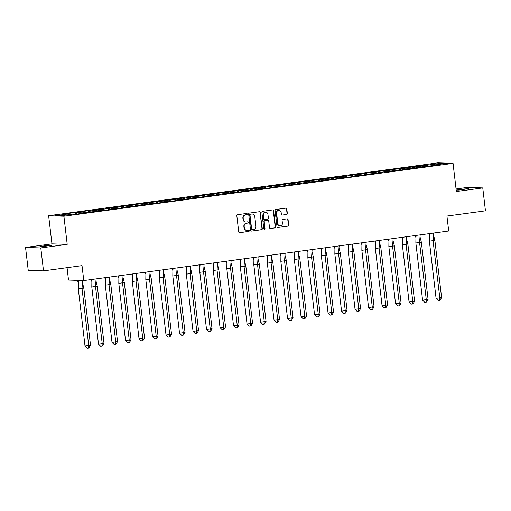 <?xml version="1.0" encoding="UTF-8"?>
<svg xmlns="http://www.w3.org/2000/svg" width="511" height="511" viewBox="0 0 511 511"><rect width="100%" height="100%" fill="white"/><g stroke="black" fill="none" stroke-linecap="round" stroke-linejoin="round"><path stroke-width="0.77" d="M247.254 214.013A0.632 0.6 91.9 0 0 246.589 213.464L237.558 214.69A0.907 0.856 91.9 0 0 236.817 215.706L238.72 231.898A0.907 0.856 91.9 0 0 239.672 232.684L248.704 231.457A0.632 0.6 91.9 0 0 248.646 230.193A0.632 0.6 91.9 0 0 248.55 230.193L247.388 230.352A2.9 2.74 91.9 0 1 244.328 227.842L244.169 226.494A2.9 2.74 91.9 0 1 246.551 223.25L247.72 223.09A0.632 0.6 91.9 0 0 247.663 221.825A0.632 0.6 91.9 0 0 247.573 221.831L246.404 221.985A2.9 2.74 91.9 0 1 243.345 219.481L243.185 218.127A2.9 2.74 91.9 0 1 245.567 214.882L246.736 214.722A0.632 0.6 91.9 0 0 247.254 214.013M245.97 222.01L245.663 221.998A2.9 2.74 91.9 0 1 243.038 219.468L242.878 218.12A2.9 2.74 91.9 0 1 245.261 214.869L246.43 214.709A0.632 0.6 91.9 0 0 246.519 213.47M239.384 232.671L248.397 231.445A0.632 0.6 91.9 0 0 248.487 230.206M246.954 230.378L246.647 230.365A2.9 2.74 91.9 0 1 244.022 227.836L243.862 226.488A2.9 2.74 91.9 0 1 246.245 223.237L247.413 223.077A0.632 0.6 91.9 0 0 247.503 221.838M460.577 189.306L456.662 190.06L459.153 190.022L468.408 188.68L460.577 189.306M43.818 245.919L39.903 246.672L42.394 246.634L51.649 245.293L43.818 245.919M43.505 270.862L28.239 270.357L25.55 247.439L40.81 247.944L43.505 270.862L82.022 265.631L83.778 280.565L448.69 230.998L446.933 216.057L485.45 210.826L482.761 187.914L467.495 187.409L456.061 188.961M286.607 214.473A0.907 0.856 91.9 0 0 287.348 213.457L286.812 208.91A0.907 0.856 91.9 0 0 285.86 208.13L275.831 209.491A0.907 0.856 91.9 0 0 275.09 210.506L276.994 226.699A0.907 0.856 91.9 0 0 277.946 227.484L287.974 226.118A0.907 0.856 91.9 0 0 288.715 225.108L288.07 219.615A0.907 0.856 91.9 0 0 287.118 218.836L282.826 219.417A0.907 0.856 91.9 0 0 282.085 220.433L282.404 223.154A2.427 2.293 91.9 0 1 280.047 225.888A2.427 2.293 91.9 0 1 277.856 223.767L276.604 213.106A2.427 2.293 91.9 0 1 278.955 210.379A2.427 2.293 91.9 0 1 281.152 212.493L281.357 214.269A0.907 0.856 91.9 0 0 282.315 215.054L286.301 214.46A0.907 0.856 91.9 0 0 287.041 213.445L286.511 208.903A0.907 0.856 91.9 0 0 285.841 208.13M40.81 247.944L67.209 244.36L63.907 216.223L453.053 163.36L456.361 191.497L482.761 187.914M260.393 212.499A0.907 0.856 91.9 0 0 259.435 211.714L249.413 213.081A0.907 0.856 91.9 0 0 248.665 214.096L250.569 230.289A0.907 0.856 91.9 0 0 251.527 231.074L261.549 229.707A0.907 0.856 91.9 0 0 262.296 228.692L260.086 212.493A0.907 0.856 91.9 0 0 259.422 211.72M262.622 211.286L272.65 209.925A0.907 0.856 91.9 0 1 273.602 210.704L275.506 226.897A0.907 0.856 91.9 0 1 274.765 227.912L270.472 228.5A0.907 0.856 91.9 0 1 269.514 227.714L268.748 221.148A0.907 0.856 91.9 0 0 267.79 220.362L264.941 220.746A0.907 0.856 91.9 0 0 264.2 221.761L265.005 228.602A0.632 0.6 91.9 0 1 264.385 229.318A0.632 0.6 91.9 0 1 263.81 228.762L261.881 212.301A0.907 0.856 91.9 0 1 262.622 211.286M63.907 216.223L48.641 215.719L437.793 162.856L453.053 163.36M90.421 212.237L89.866 210.992L96.272 210.123L96.624 210.902M103.925 210.398L103.369 209.159L102.654 209.133L104.123 208.935L91.916 210.225L96.272 210.123M103.369 209.159L109.776 208.29L110.127 209.069M117.428 208.565L116.872 207.325L116.157 207.3L117.626 207.102L105.419 208.392L109.776 208.29M116.872 207.325L123.279 206.457L123.624 207.236M130.931 206.731L130.375 205.492L129.66 205.467L131.129 205.269L118.922 206.559L123.279 206.457M130.375 205.492L136.782 204.617L137.127 205.403M144.434 204.898L143.878 203.659L143.163 203.634L144.632 203.435L132.426 204.726L136.782 204.617M143.878 203.659L150.285 202.784L150.63 203.57M157.931 203.065L157.382 201.819L156.66 201.8L158.135 201.596L145.929 202.893L150.285 202.784M157.382 201.819L163.782 200.951L164.133 201.736M171.434 201.232L170.885 199.986L170.163 199.967L171.639 199.763L159.426 201.059L163.782 200.951M170.885 199.986L177.285 199.118L177.636 199.903M184.937 199.399L184.382 198.153L183.666 198.127L185.142 197.929L172.929 199.22L177.285 199.118M184.382 198.153L190.788 197.284L191.14 198.064M198.44 197.559L197.885 196.32L197.169 196.294L198.638 196.096L186.432 197.387L190.788 197.284M197.885 196.32L204.291 195.451L204.643 196.23M211.944 195.726L211.388 194.487L210.673 194.461L212.142 194.263L199.935 195.553L204.291 195.451M211.388 194.487L217.795 193.618L218.146 194.397M225.447 193.893L224.891 192.653L224.176 192.628L225.645 192.43L213.438 193.72L217.795 193.618M224.891 192.653L231.298 191.778L231.649 192.564M238.95 192.059L238.394 190.82L237.679 190.795L239.148 190.597L226.941 191.887L231.298 191.778M238.394 190.82L244.801 189.945L245.146 190.731M252.453 190.226L251.897 188.981L251.182 188.961L252.651 188.757L240.445 190.054L244.801 189.945M251.897 188.981L258.304 188.112L258.649 188.898M265.95 188.393L265.401 187.147L264.685 187.128L266.154 186.924L253.948 188.22L258.304 188.112M265.401 187.147L271.807 186.279L272.152 187.064M279.453 186.56L278.904 185.314L278.182 185.289L279.658 185.091L267.451 186.381L271.807 186.279M278.904 185.314L285.304 184.445L285.655 185.225M292.956 184.72L292.407 183.481L291.685 183.455L293.161 183.257L280.948 184.548L285.304 184.445M292.407 183.481L298.807 182.612L299.159 183.392M306.459 182.887L305.904 181.648L305.188 181.622L306.664 181.424L294.451 182.714L298.807 182.612M305.904 181.648L312.31 180.779L312.662 181.558M319.963 181.054L319.407 179.815L318.692 179.789L320.161 179.591L307.954 180.881L312.31 180.779M319.407 179.815L325.814 178.939L326.165 179.725M333.466 179.22L332.91 177.981L332.195 177.956L333.664 177.758L321.457 179.048L325.814 178.939M332.91 177.981L339.317 177.106L339.668 177.892M346.969 177.387L346.413 176.142L345.698 176.123L347.167 175.918L334.961 177.215L339.317 177.106M346.413 176.142L352.82 175.273L353.165 176.059M360.472 175.554L359.916 174.308L359.201 174.289L360.67 174.085L348.464 175.382L352.82 175.273M359.916 174.308L366.323 173.44L366.668 174.225M373.975 173.721L373.42 172.475L372.704 172.45L374.173 172.252L361.967 173.542L366.323 173.44M373.42 172.475L379.826 171.607L380.171 172.386M387.472 171.881L386.923 170.642L386.201 170.617L387.677 170.419L375.47 171.709L379.826 171.607M386.923 170.642L393.329 169.773L393.674 170.553M400.975 170.048L400.426 168.809L399.704 168.783L401.18 168.585L388.973 169.876L393.329 169.773M400.426 168.809L406.826 167.94L407.178 168.719M414.478 168.215L413.929 166.976L413.207 166.95L414.683 166.752L402.47 168.042L406.826 167.94M413.929 166.976L420.329 166.101L420.681 166.886M427.982 166.382L427.426 165.142L426.711 165.117L428.18 164.919L415.973 166.209L420.329 166.101M427.426 165.142L441.453 163.233L446.365 163.399L432.344 165.302L432.236 165.807M76.918 214.071L76.363 212.825L75.647 212.806L77.116 212.602L74.951 212.531L64.91 213.898L69.266 213.79L55.335 215.687L60.247 215.846L74.184 213.956L73.431 214.179L75.596 214.25L85.637 212.883L81.281 212.991L99.14 211.049L94.784 211.158L101.184 210.283L100.431 210.506L102.602 210.583L112.644 209.216L108.287 209.318L114.688 208.45L113.934 208.673L116.106 208.744L126.14 207.383L121.784 207.485L128.191 206.616L127.437 206.84L129.602 206.91L139.644 205.55L135.287 205.652L141.694 204.783L140.94 205.007L143.106 205.077L153.147 203.717L148.79 203.819L155.197 202.95L154.443 203.174L156.609 203.244L166.65 201.883L162.294 201.986L168.7 201.117L167.947 201.34L170.112 201.411L180.153 200.044L175.797 200.152L193.656 198.211L189.3 198.319L195.707 197.444L194.953 197.668L197.118 197.744L207.159 196.377L202.803 196.48L209.21 195.611L208.45 195.834L210.621 195.905L220.663 194.544L216.306 194.646L222.707 193.778L221.953 194.001L224.125 194.071L234.166 192.711L229.809 192.813L236.21 191.944L235.456 192.168L237.628 192.238L247.663 190.878L243.306 190.98L249.713 190.111L248.959 190.335L251.125 190.405L261.166 189.044L256.809 189.147L263.216 188.278L262.462 188.502L264.628 188.572L274.669 187.205L270.313 187.313L288.172 185.372L283.816 185.48L290.222 184.605L289.469 184.829L291.634 184.905L301.675 183.538L297.319 183.641L303.726 182.772L302.972 182.995L305.137 183.066L315.178 181.705L310.822 181.807L317.229 180.939L316.475 181.162L318.64 181.233L328.682 179.872L324.325 179.974L330.732 179.106L329.972 179.329L332.144 179.399L342.185 178.039L337.828 178.141L344.229 177.272L343.475 177.496L345.647 177.566L355.688 176.206L351.332 176.308L357.732 175.439L356.978 175.663L359.15 175.733L369.185 174.366L364.828 174.475L382.688 172.533L378.332 172.641L384.738 171.766L383.985 171.99L386.15 172.066L396.191 170.7L391.835 170.802L398.241 169.933L397.488 170.157L399.653 170.227L409.694 168.866L405.338 168.969L423.197 167.033L418.841 167.135L436.701 165.2L432.344 165.302M76.363 212.825L82.769 211.956L83.121 212.742M89.866 210.992L90.619 210.768L88.454 210.698L78.413 212.059L82.769 211.956M67.056 267.662L68.512 280.06L83.778 280.565M418.841 167.135L418.733 167.64M405.338 168.969L405.229 169.473M391.835 170.802L391.726 171.306M378.332 172.641L378.223 173.14M364.828 174.475L364.72 174.973M351.332 176.308L351.217 176.806M337.828 178.141L337.72 178.646M324.325 179.974L324.217 180.479M310.822 181.807L310.714 182.312M297.319 183.641L297.21 184.145M283.816 185.48L283.707 185.978M270.313 187.313L270.204 187.812M256.809 189.147L256.701 189.645M243.306 190.98L243.198 191.484M229.809 192.813L229.695 193.318M216.306 194.646L216.198 195.151M202.803 196.48L202.695 196.984M189.3 198.319L189.191 198.817M175.797 200.152L175.688 200.651M162.294 201.986L162.185 202.49M148.79 203.819L148.682 204.323M135.287 205.652L135.179 206.157M121.784 207.485L121.675 207.99M108.287 209.318L108.172 209.823M94.784 211.158L94.676 211.656M81.281 212.991L81.172 213.489M69.266 213.79L69.617 214.575M67.209 244.36L51.95 243.856L25.55 247.439M51.95 243.856L48.641 215.719M441.453 163.233L441.07 164.114M75.149 214.237L74.951 212.531M75.813 214.218L75.647 212.806M82.041 213.374L81.996 213.01M83.51 213.176L83.465 212.812M88.652 212.397L88.454 210.698M102.155 210.564L101.957 208.865M115.658 208.731L115.46 207.032M129.162 206.898L128.964 205.192M142.665 205.064L142.467 203.359M156.168 203.231L155.964 201.526M169.671 201.398L169.467 199.692M183.174 199.558L182.97 197.859M196.671 197.725L196.473 196.026M210.174 195.892L209.976 194.193M223.677 194.059L223.479 192.353M237.181 192.225L236.983 190.52M250.684 190.392L250.486 188.687M264.187 188.559L263.989 186.854M277.69 186.719L277.486 185.02M291.193 184.886L290.989 183.187M304.697 183.053L304.492 181.354M318.193 181.22L317.995 179.514M331.696 179.387L331.498 177.681M345.2 177.553L345.002 175.848M358.703 175.72L358.505 174.015M372.206 173.881L372.008 172.181M385.709 172.047L385.511 170.348M399.212 170.214L399.008 168.515M412.716 168.381L412.511 166.675M426.219 166.548L426.014 164.842M89.316 212.384L89.15 210.966M95.544 211.541L95.5 211.177M97.013 211.337L96.969 210.979M426.877 166.535L426.711 165.117M433.104 165.685L433.06 165.328M434.574 165.487L434.535 165.123M413.373 168.368L413.207 166.95M419.601 167.519L419.557 167.161M421.07 167.321L421.032 166.963M399.87 170.201L399.704 168.783M406.098 169.352L406.053 168.994M407.567 169.154L407.529 168.796M386.373 172.035L386.201 170.617M392.595 171.191L392.557 170.827M394.064 170.987L394.026 170.629M372.87 173.868L372.704 172.45M379.092 173.025L379.053 172.661M380.567 172.82L380.523 172.463M359.367 175.701L359.201 174.289M365.589 174.858L365.55 174.494M367.064 174.66L367.019 174.296M345.864 177.534L345.698 176.123M352.085 176.691L352.047 176.333M353.561 176.493L353.516 176.129M332.361 179.374L332.195 177.956M338.589 178.524L338.544 178.167M340.058 178.326L340.013 177.962M318.858 181.207L318.692 179.789M325.085 180.357L325.041 180M326.555 180.159L326.51 179.802M305.354 183.04L305.188 181.622M311.582 182.191L311.538 181.833M313.051 181.993L313.013 181.635M291.851 184.873L291.685 183.455M298.079 184.03L298.034 183.666M299.548 183.826L299.51 183.468M278.348 186.707L278.182 185.289M284.576 185.863L284.531 185.499M286.045 185.659L286.007 185.301M264.851 188.54L264.685 187.128M271.073 187.697L271.034 187.333M272.548 187.499L272.504 187.135M251.348 190.373L251.182 188.961M257.57 189.53L257.531 189.172M259.045 189.332L259 188.968M237.845 192.213L237.679 190.795M244.066 191.363L244.028 191.005M245.542 191.165L245.497 190.801M224.342 194.046L224.176 192.628M230.563 193.196L230.525 192.839M232.039 192.998L231.994 192.641M210.839 195.879L210.673 194.461M217.066 195.03L217.022 194.672M218.536 194.832L218.491 194.474M197.335 197.712L197.169 196.294M203.563 196.869L203.519 196.505M205.032 196.665L204.988 196.307M183.832 199.546L183.666 198.127M190.06 198.702L190.015 198.338M191.529 198.498L191.491 198.14M170.329 201.379L170.163 199.967M176.557 200.536L176.512 200.171M178.026 200.338L177.988 199.973M156.826 203.212L156.66 201.8M163.054 202.369L163.009 202.011M164.523 202.171L164.485 201.807M143.329 205.052L143.163 203.634M149.551 204.202L149.512 203.844M151.026 204.004L150.981 203.64M129.826 206.885L129.66 205.467M136.047 206.035L136.009 205.678M137.523 205.837L137.478 205.479M116.323 208.718L116.157 207.3M122.544 207.868L122.506 207.511M124.02 207.67L123.975 207.313M102.82 210.551L102.654 209.133M109.047 209.708L109.003 209.344M110.517 209.504L110.472 209.146M251.527 231.074L261.249 229.701A0.907 0.856 91.9 0 0 261.99 228.685L260.086 212.493M250.492 214.211A0.632 0.6 91.9 0 0 249.975 214.92L251.642 229.139A0.632 0.6 91.9 0 0 252.313 229.682L253.545 229.516A2.9 2.74 91.9 0 0 255.922 226.271L254.785 216.555A2.9 2.74 91.9 0 0 251.725 214.045L250.192 214.198A0.632 0.6 91.9 0 0 249.668 214.914L249.975 214.92M252.006 229.675A0.632 0.6 91.9 0 1 251.335 229.126L249.668 214.914M252.159 214.02L251.853 214.013A2.9 2.74 91.9 0 0 251.418 214.032L251.725 214.045M250.192 214.198L251.418 214.032M270.472 228.5L274.458 227.906A0.907 0.856 91.9 0 0 275.199 226.89L273.296 210.698A0.907 0.856 91.9 0 0 272.631 209.925M267.758 220.362A0.907 0.856 91.9 0 0 267.483 220.35L264.641 220.739A0.907 0.856 91.9 0 0 263.893 221.755L265.005 228.602M264.238 229.292A0.632 0.6 91.9 0 0 264.698 228.589M267.943 214.333A2.427 2.293 91.9 0 0 265.752 212.218A2.427 2.293 91.9 0 0 263.401 214.946L263.842 218.708A0.907 0.856 91.9 0 0 264.794 219.487L267.643 219.104A0.907 0.856 91.9 0 0 268.384 218.088L267.943 214.333M265.752 212.218L265.445 212.206A2.427 2.293 91.9 0 0 263.095 214.939L263.401 214.946M264.66 219.494L264.353 219.487A0.907 0.856 91.9 0 1 263.535 218.695L263.095 214.939M282.315 215.054L286.301 214.46M278.955 210.379L278.655 210.366A2.427 2.293 91.9 0 0 276.298 213.1L276.604 213.106M280.047 225.888L279.747 225.875A2.427 2.293 91.9 0 1 277.55 223.761L276.298 213.1M277.946 227.484L287.667 226.111A0.907 0.856 91.9 0 0 288.415 225.095L287.77 219.609A0.907 0.856 91.9 0 0 287.099 218.836M82.597 280.526L82.022 288.479L88.742 345.666L88.371 348.029L88.965 347.895L90.524 345.264L85.011 346.011L78.298 288.817L78.343 283.247L77.544 280.36M82.507 282.909L83.804 288.07L78.298 288.817M78.375 283.554L78.63 280.398M90.524 345.264L83.804 288.07M85.011 346.011L87.132 348.144L88.371 348.029M96.094 278.891L95.525 286.639L102.245 343.833L101.874 346.196L102.468 346.062L104.027 343.43L98.514 344.178L91.801 286.984L91.878 281.721L91.309 279.543M96.011 281.076L97.307 286.237L91.801 286.984M91.878 281.721L92.05 279.44M104.027 343.43L97.307 286.237M98.514 344.178L100.635 346.311L101.874 346.196M109.597 277.058L109.028 284.806L115.742 342L115.377 344.363L115.971 344.222L117.53 341.597L112.018 342.344L105.298 285.151L105.381 279.887L104.812 277.709M109.514 279.242L110.81 284.403L105.298 285.151M105.381 279.887L105.553 277.607M117.53 341.597L110.81 284.403M112.018 342.344L114.132 344.471L115.377 344.363M123.1 275.225L122.531 282.973L129.245 340.166L128.881 342.523L129.475 342.389L131.027 339.758L125.521 340.511L118.801 283.318L118.884 278.054L118.316 275.876M123.017 277.409L124.314 282.57L118.801 283.318M118.884 278.054L119.057 275.774M131.027 339.758L124.314 282.57M125.521 340.511L127.635 342.638L128.881 342.523M136.603 273.391L136.028 281.139L142.748 338.333L142.384 340.69L142.978 340.556L144.53 337.924L139.024 338.672L132.304 281.484L132.387 276.221L131.819 274.043M136.52 275.576L137.817 280.731L132.304 281.484M132.387 276.221L132.56 273.941M144.53 337.924L137.817 280.731M139.024 338.672L141.138 340.805L142.384 340.69M150.106 271.558L149.531 279.306L156.251 336.5L155.887 338.857L156.481 338.723L158.033 336.091L152.527 336.838L145.807 279.645L145.891 274.388L145.322 272.21M150.023 273.743L151.313 278.897L145.807 279.645M145.891 274.388L146.057 272.108M158.033 336.091L151.313 278.897M152.527 336.838L154.641 338.972L155.887 338.857M163.609 269.725L163.035 277.473L169.754 334.667L169.384 337.024L169.978 336.89L171.536 334.258L166.03 335.005L159.311 277.812L159.394 272.555L158.825 270.37M163.526 271.909L164.817 277.064L159.311 277.812M159.394 272.555L159.56 270.274M171.536 334.258L164.817 277.064M166.03 335.005L168.145 337.139L169.384 337.024M177.113 267.892L176.538 275.64L183.257 332.827L182.887 335.19L183.481 335.056L185.039 332.425L179.533 333.172L172.814 275.978L172.897 270.715L172.328 268.537M177.023 270.07L178.32 275.231L172.814 275.978M172.897 270.715L173.063 268.441M185.039 332.425L178.32 275.231M179.533 333.172L181.648 335.305L182.887 335.19M190.609 266.052L190.041 273.8L196.761 330.994L196.39 333.357L196.984 333.223L198.543 330.591L193.037 331.339L186.317 274.145L186.394 268.882L185.825 266.704M190.526 268.237L191.823 273.398L186.317 274.145M186.394 268.882L186.566 266.601M198.543 330.591L191.823 273.398M193.037 331.339L195.151 333.472L196.39 333.357M204.113 264.219L203.544 271.967L210.264 329.161L209.893 331.524L210.487 331.383L212.046 328.758L206.533 329.506L199.82 272.312L199.897 267.049L199.328 264.87M204.03 266.403L205.326 271.565L199.82 272.312M199.897 267.049L200.069 264.768M212.046 328.758L205.326 271.565M206.533 329.506L208.654 331.633L209.893 331.524M217.616 262.386L217.047 270.134L223.767 327.327L223.396 329.684L223.99 329.55L225.549 326.919L220.037 327.672L213.317 270.479L213.4 265.215L212.832 263.037M217.533 264.57L218.829 269.731L213.317 270.479M213.4 265.215L213.572 262.935M225.549 326.919L218.829 269.731M220.037 327.672L222.157 329.799L223.396 329.684M231.119 260.553L230.55 268.301L237.264 325.494L236.9 327.851L237.494 327.717L239.052 325.085L233.54 325.833L226.82 268.645L226.903 263.382L226.335 261.204M231.036 262.737L232.333 267.892L226.82 268.645M226.903 263.382L227.076 261.102M239.052 325.085L232.333 267.892M233.54 325.833L235.654 327.966L236.9 327.851M244.622 258.719L244.054 266.467L250.767 323.661L250.403 326.018L250.997 325.884L252.549 323.252L247.043 324L240.323 266.806L240.406 261.549L239.838 259.371M244.539 260.904L245.836 266.059L240.323 266.806M240.406 261.549L240.579 259.269M252.549 323.252L245.836 266.059M247.043 324L249.157 326.133L250.403 326.018M258.125 256.886L257.55 264.634L264.27 321.828L263.906 324.185L264.5 324.051L266.052 321.419L260.546 322.166L253.826 264.973L253.91 259.716L253.341 257.531M258.042 259.071L259.339 264.225L253.826 264.973M253.91 259.716L254.082 257.435M266.052 321.419L259.339 264.225M260.546 322.166L262.66 324.3L263.906 324.185M271.628 255.053L271.054 262.801L277.773 319.988L277.409 322.352L278.003 322.217L279.555 319.586L274.049 320.333L267.33 263.139L267.413 257.876L266.844 255.698M271.545 257.231L272.836 262.392L267.33 263.139M267.413 257.876L267.579 255.602M279.555 319.586L272.836 262.392M274.049 320.333L276.164 322.467L277.409 322.352M285.132 253.213L284.557 260.961L291.276 318.155L290.906 320.518L291.5 320.378L293.059 317.753L287.552 318.5L280.833 261.306L280.916 256.043L280.347 253.865M285.049 255.398L286.339 260.559L280.833 261.306M280.916 256.043L281.082 253.763M293.059 317.753L286.339 260.559M287.552 318.5L289.667 320.633L290.906 320.518M298.635 251.38L298.06 259.128L304.78 316.322L304.409 318.685L305.003 318.545L306.562 315.919L301.056 316.667L294.336 259.473L294.413 254.21L293.851 252.032M298.545 253.565L299.842 258.726L294.336 259.473M294.413 254.21L294.585 251.929M306.562 315.919L299.842 258.726M301.056 316.667L303.17 318.794L304.409 318.685M312.132 249.547L311.563 257.295L318.283 314.489L317.912 316.846L318.506 316.711L320.065 314.08L314.559 314.833L307.839 257.64L307.916 252.377L307.347 250.198M312.049 251.731L313.345 256.892L307.839 257.64M307.916 252.377L308.088 250.096M320.065 314.08L313.345 256.892M314.559 314.833L316.673 316.961L317.912 316.846M325.635 247.714L325.066 255.462L331.786 312.655L331.415 315.012L332.009 314.878L333.568 312.247L328.056 312.994L321.342 255.807L321.419 250.543L320.851 248.365M325.552 249.898L326.848 255.053L321.342 255.807M321.419 250.543L321.591 248.263M333.568 312.247L326.848 255.053M328.056 312.994L330.176 315.127L331.415 315.012M339.138 245.88L338.569 253.628L345.289 310.822L344.919 313.179L345.513 313.045L347.071 310.413L341.559 311.161L334.839 253.967L334.922 248.71L334.354 246.532M339.055 248.065L340.352 253.22L334.839 253.967M334.922 248.71L335.095 246.43M347.071 310.413L340.352 253.22M341.559 311.161L343.679 313.294L344.919 313.179M352.641 244.047L352.073 251.795L358.786 308.989L358.422 311.346L359.016 311.212L360.574 308.58L355.062 309.327L348.342 252.134L348.425 246.877L347.857 244.692M352.558 246.232L353.855 251.386L348.342 252.134M348.425 246.877L348.598 244.597M360.574 308.58L353.855 251.386M355.062 309.327L357.176 311.461L358.422 311.346M366.144 242.214L365.569 249.962L372.289 307.149L371.925 309.513L372.519 309.379L374.071 306.747L368.565 307.494L361.845 250.301L361.929 245.037L361.36 242.859M366.061 244.392L367.358 249.553L361.845 250.301M361.929 245.037L362.101 242.763M374.071 306.747L367.358 249.553M368.565 307.494L370.679 309.628L371.925 309.513M379.647 240.374L379.073 248.122L385.792 305.316L385.428 307.679L386.022 307.539L387.574 304.914L382.068 305.661L375.349 248.467L375.432 243.204L374.863 241.026M379.564 242.559L380.855 247.72L375.349 248.467M375.432 243.204L375.598 240.924M387.574 304.914L380.855 247.72M382.068 305.661L384.183 307.794L385.428 307.679M393.151 238.541L392.576 246.289L399.295 303.483L398.931 305.846L399.525 305.706L401.078 303.08L395.571 303.828L388.852 246.634L388.935 241.371L388.366 239.193M393.068 240.726L394.358 245.887L388.852 246.634M388.935 241.371L389.101 239.091M401.078 303.08L394.358 245.887M395.571 303.828L397.686 305.955L398.931 305.846M406.654 236.708L406.079 244.456L412.799 301.65L412.428 304.007L413.022 303.873L414.581 301.241L409.075 301.995L402.355 244.801L402.438 239.538L401.87 237.36M406.571 238.893L407.861 244.054L402.355 244.801M402.438 239.538L402.604 237.257M414.581 301.241L407.861 244.054M409.075 301.995L411.189 304.122L412.428 304.007M420.157 234.875L419.582 242.623L426.302 299.816L425.931 302.173L426.525 302.039L428.084 299.408L422.578 300.155L415.858 242.968L415.935 237.704L415.366 235.526M420.068 237.059L421.364 242.214L415.858 242.968M415.935 237.704L416.107 235.424M428.084 299.408L421.364 242.214M422.578 300.155L424.692 302.288L425.931 302.173M433.654 233.042L433.085 240.79L439.805 297.983L439.434 300.34L440.028 300.206L441.587 297.574L436.081 298.322L429.361 241.128L429.438 235.871L428.87 233.693M433.571 235.226L434.867 240.381L429.361 241.128M429.438 235.871L429.61 233.591M441.587 297.574L434.867 240.381M436.081 298.322L438.195 300.455L439.434 300.34"/></g></svg>

